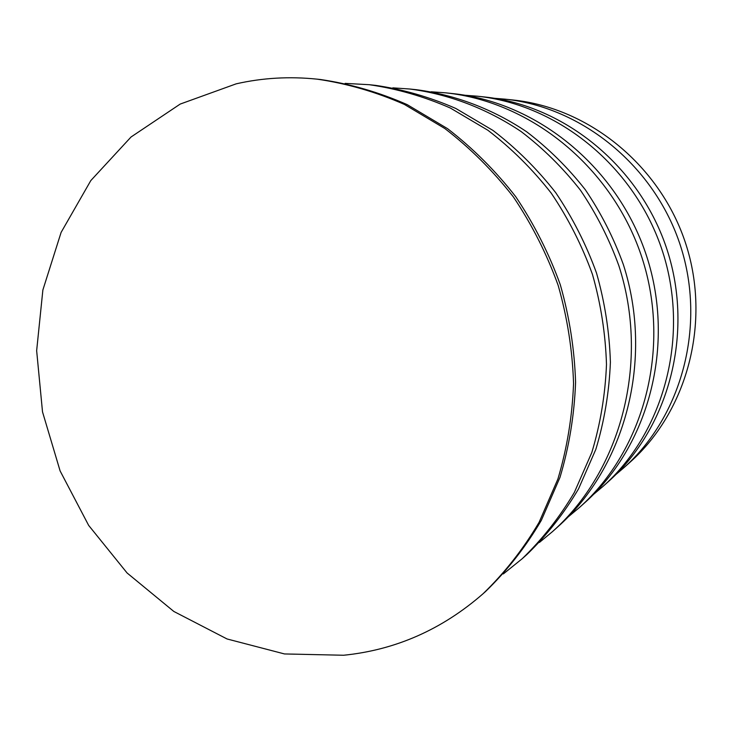 <?xml version="1.0" encoding="UTF-8"?>
<svg xmlns="http://www.w3.org/2000/svg" width="733" height="733" viewBox="0 0 733 733"><rect width="100%" height="100%" fill="white"/><g stroke="black" fill="none" stroke-linecap="round" stroke-linejoin="round"><path stroke-width="1.1" d="M236.191 83.837C262.496 77.854 289.48 76.296 317.132 79.155C346.846 83.48 375.928 91.9 404.378 104.416L444.876 128.55C470.293 148.139 493.135 170.936 513.402 196.939C531.874 224.463 546.809 253.966 558.189 285.458C567.351 317.664 572.473 350.337 573.554 383.469C572.299 416.408 567.076 448.257 557.905 479.006L539.121 522.253C523.353 549.026 504.67 572.858 483.074 593.73C442.091 629.491 395.609 649.997 343.63 655.247L284.496 653.946L227.047 638.965L173.822 611.45L127.075 572.968L88.666 525.405L60.106 470.925L42.514 411.864L36.65 350.695L42.871 290.002L61.105 232.407L90.828 180.556L131.042 136.998L180.19 104.077L236.191 83.837M317.132 79.155L320.348 79.494C349.934 83.8 378.897 92.184 407.218 104.645L447.542 128.651C472.831 148.148 495.572 170.835 515.739 196.701C534.128 224.087 548.99 253.444 560.314 284.771C569.422 316.821 574.516 349.329 575.588 382.296C574.333 415.07 569.138 446.764 559.994 477.366L541.302 520.412C525.588 547.065 506.989 570.787 485.493 591.568L483.074 593.73M345.124 83.379L369.304 84.707C396.956 88.72 423.967 96.499 450.355 108.035L487.876 130.245C511.396 148.268 532.497 169.213 551.207 193.1C568.249 218.379 582.002 245.482 592.466 274.408C600.868 303.993 605.54 334.028 606.484 364.493C605.256 394.812 600.364 424.141 591.806 452.508L574.333 492.457C559.655 517.232 542.273 539.323 522.18 558.738L503.333 573.939M369.304 84.707L375.525 85.367C402.921 89.344 429.685 97.049 455.825 108.466L492.997 130.447C516.279 148.277 537.179 169.011 555.696 192.642C572.565 217.655 586.18 244.474 596.534 273.088C604.853 302.372 609.471 332.086 610.397 362.239C609.169 392.237 604.322 421.273 595.837 449.356L578.52 488.911C563.979 513.448 546.754 535.328 526.844 554.569L522.18 558.738M392.815 87.859L409.784 89.014C448.788 94.126 486.859 108.548 521.126 131.555C543.153 148.359 562.917 167.884 580.399 190.131C596.323 213.679 609.169 238.931 618.918 265.877C649.979 361.983 621.254 470.522 552.517 531.59L539.424 542.447M409.784 89.014L416.536 89.728C455.12 94.786 492.778 109.043 526.66 131.775C548.44 148.378 567.974 167.665 585.255 189.645C600.996 212.9 613.677 237.84 623.316 264.457C653.992 359.39 625.588 466.637 557.575 527.064L552.517 531.59M431.169 91.781L445.554 92.825C531.874 101.722 613.255 168.453 642.2 258.364C671.236 348.248 644.179 449.952 579.327 507.603L568.249 516.857M445.554 92.825L452.737 93.586C538.013 102.382 618.322 168.196 646.863 256.862C675.496 345.49 648.769 445.829 584.705 502.783L579.327 507.603M465.015 95.253L477.101 96.179C558.803 104.617 635.474 167.335 662.659 251.767C689.927 336.181 664.336 431.865 602.957 486.446L593.693 494.262M477.101 96.179L484.201 96.93C564.868 105.277 640.468 167.078 667.25 250.283C694.124 333.469 668.872 427.797 608.28 481.691L602.957 486.446M494.564 98.304L504.78 99.129C582.396 107.165 654.908 166.345 680.554 245.995C706.273 325.617 682.002 416.014 623.71 467.883L615.894 474.517M504.78 99.129L513.1 100.009C589.469 107.925 660.735 166.052 685.923 244.263C711.175 322.456 687.297 411.268 629.94 462.312L623.71 467.883"/></g></svg>
